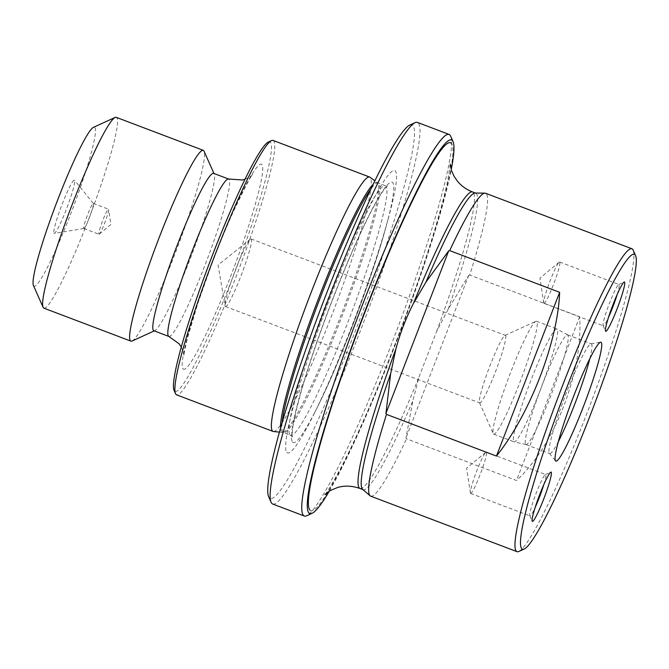 <?xml version="1.0" encoding="UTF-8"?>
<svg xmlns="http://www.w3.org/2000/svg" width="669" height="669" viewBox="0 0 669 669"><rect width="100%" height="100%" fill="white"/><g stroke="black" fill="none" stroke-linecap="round" stroke-linejoin="round"><path stroke-width="0.5" stroke-dasharray="3.35 2.51" d="M225.286 306.394A36.134 3.646 110.8 0 0 225.461 306.519A36.134 3.646 110.8 0 0 241.308 275.001A36.134 3.646 110.8 0 0 251.26 239.076A36.134 3.646 110.8 0 0 251.084 238.942A36.134 3.646 110.8 0 0 250.331 239.209A36.134 3.646 110.8 0 0 234.869 271.438A36.134 3.646 110.8 0 0 225.068 305.817A36.134 3.646 110.8 0 0 225.286 306.394M505.572 335.495A36.134 3.646 -69.2 0 1 495.62 371.429A36.134 3.646 -69.2 0 1 479.773 402.947A36.134 3.646 -69.2 0 1 479.598 402.813A36.134 3.646 -69.2 0 1 479.489 402.646A36.134 3.646 -69.2 0 1 489.173 367.866A36.134 3.646 -69.2 0 1 504.986 335.412A36.134 3.646 -69.2 0 1 505.396 335.37A36.134 3.646 -69.2 0 1 505.572 335.495M617.161 294.519A22.11 2.233 110.8 0 0 619.068 284.576A22.11 2.233 110.8 0 0 618.967 284.492A22.11 2.233 110.8 0 0 618.708 284.517A22.11 2.233 110.8 0 0 609.041 304.37A22.11 2.233 110.8 0 0 603.112 325.644A22.11 2.233 110.8 0 0 603.179 325.753A22.11 2.233 110.8 0 0 603.287 325.836A22.11 2.233 110.8 0 0 608.581 317.131M543.855 303.258A22.11 2.233 110.8 0 0 543.964 303.341A22.11 2.233 110.8 0 0 553.656 284.057A22.11 2.233 110.8 0 0 559.744 262.081A22.11 2.233 110.8 0 0 559.635 261.997A22.11 2.233 110.8 0 0 559.15 262.181A22.11 2.233 110.8 0 0 549.717 281.875A22.11 2.233 110.8 0 0 543.713 302.881A22.11 2.233 110.8 0 0 543.855 303.258M543.813 484.59A22.11 2.233 110.8 0 0 545.728 474.647A22.11 2.233 110.8 0 0 545.62 474.564A22.11 2.233 110.8 0 0 545.369 474.589A22.11 2.233 110.8 0 0 535.693 494.45A22.11 2.233 110.8 0 0 529.773 515.724A22.11 2.233 110.8 0 0 529.84 515.824A22.11 2.233 110.8 0 0 529.94 515.908A22.11 2.233 110.8 0 0 535.242 507.211M470.508 493.337A22.11 2.233 110.8 0 0 470.616 493.413A22.11 2.233 110.8 0 0 480.317 474.129A22.11 2.233 110.8 0 0 486.405 452.152A22.11 2.233 110.8 0 0 486.296 452.068A22.11 2.233 110.8 0 0 485.803 452.252A22.11 2.233 110.8 0 0 476.37 471.954A22.11 2.233 110.8 0 0 470.374 492.953A22.11 2.233 110.8 0 0 470.508 493.337M493.429 433.938A60.369 6.088 110.8 0 0 493.722 434.156A60.369 6.088 110.8 0 0 520.198 381.497A60.369 6.088 110.8 0 0 536.822 321.48A60.369 6.088 110.8 0 0 536.53 321.254A60.369 6.088 110.8 0 0 535.844 321.329A60.369 6.088 110.8 0 0 509.435 375.543A60.369 6.088 110.8 0 0 493.254 433.646A60.369 6.088 110.8 0 0 493.429 433.938M513.817 441.665A60.369 6.088 110.8 0 0 514.11 441.883A60.369 6.088 110.8 0 0 514.193 441.908A60.369 6.088 110.8 0 0 540.736 388.823A60.369 6.088 110.8 0 0 557.21 329.207A60.369 6.088 110.8 0 0 556.993 329.023A60.369 6.088 110.8 0 0 556.917 328.981A60.369 6.088 110.8 0 0 530.442 381.639A60.369 6.088 110.8 0 0 513.817 441.665M525.683 444.35A58.671 5.921 110.8 0 0 525.968 444.559A58.671 5.921 110.8 0 0 526.051 444.584A58.671 5.921 110.8 0 0 551.85 392.996A58.671 5.921 110.8 0 0 567.856 335.06A58.671 5.921 110.8 0 0 567.646 334.876A58.671 5.921 110.8 0 0 567.571 334.843A58.671 5.921 110.8 0 0 541.84 386.013A58.671 5.921 110.8 0 0 525.683 444.35M589.857 358.551A58.671 5.921 110.8 0 0 591.588 344.05A58.671 5.921 110.8 0 0 591.296 343.841A58.671 5.921 110.8 0 0 590.936 343.816A58.671 5.921 110.8 0 0 564.962 396.6A58.671 5.921 110.8 0 0 549.408 453.339A58.671 5.921 110.8 0 0 549.701 453.557A58.671 5.921 110.8 0 0 558.372 441.59M268.261 142.071A133.499 13.472 -69.2 0 1 270.435 142.397A133.499 13.472 -69.2 0 1 232.285 278.722A133.499 13.472 -69.2 0 1 174.475 391.072A133.499 13.472 -69.2 0 1 174.091 390.428M273.061 140.423A136.05 13.723 -69.2 0 1 273.721 140.916A136.05 13.723 -69.2 0 1 236.257 276.18A136.05 13.723 -69.2 0 1 176.591 394.844M153.853 330.745A84.177 8.496 110.8 0 0 154.807 330.645A84.177 8.496 110.8 0 0 191.635 255.048A84.177 8.496 110.8 0 0 214.189 174.04A84.177 8.496 110.8 0 0 213.946 173.631A84.177 8.496 110.8 0 0 213.545 173.33M43.895 308.158A102.039 10.294 110.8 0 0 88.651 219.156A102.039 10.294 110.8 0 0 116.749 117.711A102.039 10.294 110.8 0 0 116.247 117.343M33.45 285.538A85.03 8.58 110.8 0 0 33.693 285.947A85.03 8.58 110.8 0 0 70.521 214.389A85.03 8.58 110.8 0 0 94.814 127.553A85.03 8.58 110.8 0 0 93.434 127.344M54.013 233.28A28.483 2.877 110.8 0 0 54.331 233.397A28.483 2.877 110.8 0 0 66.942 207.766A28.483 2.877 110.8 0 0 74.493 180.22L74.493 180.22A28.483 2.877 110.8 0 0 62.158 204.196A28.483 2.877 110.8 0 0 54.013 233.28M83.759 228.447A13.388 1.355 110.8 0 0 83.826 228.497A13.388 1.355 110.8 0 0 83.909 228.497A13.388 1.355 110.8 0 0 89.838 216.447A13.388 1.355 110.8 0 0 93.384 203.501A13.388 1.355 110.8 0 0 93.384 203.493A13.388 1.355 110.8 0 0 93.317 203.451A13.388 1.355 110.8 0 0 87.447 215.125A13.388 1.355 110.8 0 0 83.759 228.447M98.92 234.192A13.388 1.355 110.8 0 0 98.979 234.242A13.388 1.355 110.8 0 0 99.28 234.133A13.388 1.355 110.8 0 0 104.991 222.2A13.388 1.355 110.8 0 0 108.629 209.472A13.388 1.355 110.8 0 0 108.545 209.246A13.388 1.355 110.8 0 0 108.478 209.196A13.388 1.355 110.8 0 0 102.608 220.879A13.388 1.355 110.8 0 0 98.92 234.192M273.462 431.522A136.05 13.723 110.8 0 0 333.421 311.043A136.05 13.723 110.8 0 0 370.225 177.511A136.05 13.723 110.8 0 0 369.898 177.193M409.671 125.12A199.822 20.162 -69.2 0 1 412.924 125.613A199.822 20.162 -69.2 0 1 355.824 329.666A199.822 20.162 -69.2 0 1 269.289 497.836A199.822 20.162 -69.2 0 1 268.721 496.875M272.709 504.041A204.07 20.588 110.8 0 0 362.213 326.037A204.07 20.588 110.8 0 0 418.401 123.146A204.07 20.588 110.8 0 0 417.414 122.41M286.817 452.42A151.052 15.236 110.8 0 0 314.305 413.417A151.052 15.236 110.8 0 0 388.472 217.826A151.052 15.236 110.8 0 0 395.396 171.03A151.052 15.236 110.8 0 0 329.976 298.157A151.052 15.236 110.8 0 0 286.817 452.42M469.738 275.051L468.743 275.277L448.205 309.145L436.623 331.406L418.961 377.165L412.857 400.764L405.958 437.986L406.543 438.814L516.493 480.509C554.86 445.178 583.05 372.115 579.689 316.738L469.738 275.051A161.982 16.34 110.8 0 0 486.33 193.843A161.982 16.34 110.8 0 0 485.543 193.257M448.205 309.145A158.578 15.997 110.8 0 0 476.42 193.717A158.578 15.997 110.8 0 0 475.651 193.14A158.578 15.997 110.8 0 0 475.057 193.032M362.69 489.39A158.578 15.997 110.8 0 0 363.2 489.7A158.578 15.997 110.8 0 0 412.857 400.764M370.693 496.172A161.982 16.34 110.8 0 0 406.543 438.814M633.133 250.106A161.982 16.34 -69.2 0 1 589.732 405.991A161.982 16.34 -69.2 0 1 518.868 551.465M450.63 136.125A204.07 20.588 -69.2 0 1 395.956 332.518A204.07 20.588 -69.2 0 1 306.678 515.791M329.324 491.096A199.822 20.162 110.8 0 0 451.215 169.625M468.743 275.277L405.958 437.986M579.689 316.738L516.493 480.509M132.069 341.023A102.039 10.294 110.8 0 0 176.708 249.386A102.039 10.294 110.8 0 0 204.053 151.194M549.408 453.339A58.671 5.921 110.8 0 0 549.416 453.348L555.554 460.916M168.881 336.448A84.177 8.496 110.8 0 0 205.801 263.026A84.177 8.496 110.8 0 0 228.982 179.334A84.177 8.496 110.8 0 0 228.572 179.024M183.03 368.895A109.691 11.064 110.8 0 0 230.537 276.581A109.691 11.064 110.8 0 0 261.88 164.574A109.691 11.064 110.8 0 0 214.373 256.879A109.691 11.064 110.8 0 0 183.03 368.895M292.579 442.058A139.311 14.057 110.8 0 0 317.926 406.091A139.311 14.057 110.8 0 0 386.322 225.712A139.311 14.057 110.8 0 0 392.711 182.553A139.311 14.057 110.8 0 0 332.384 299.796A139.311 14.057 110.8 0 0 292.579 442.058M289.961 434.858A133.499 13.472 110.8 0 0 290.614 435.352A133.499 13.472 110.8 0 0 349.159 318.912A133.499 13.472 110.8 0 0 385.921 186.183A133.499 13.472 110.8 0 0 385.269 185.698A133.499 13.472 110.8 0 0 326.723 302.137A133.499 13.472 110.8 0 0 289.961 434.858M282.067 423.076A133.499 13.472 110.8 0 0 282.836 432.157A133.499 13.472 110.8 0 0 283.48 432.642A133.499 13.472 110.8 0 0 342.035 316.203A133.499 13.472 110.8 0 0 378.788 183.482A133.499 13.472 110.8 0 0 378.144 182.997A133.499 13.472 110.8 0 0 370.735 189.218M280.579 428.269A133.675 13.489 110.8 0 0 281.54 431.856A133.675 13.489 110.8 0 0 282.552 432.425A133.675 13.489 110.8 0 0 341.466 314.054A133.675 13.489 110.8 0 0 377.625 182.854A133.675 13.489 110.8 0 0 377.299 182.545A133.675 13.489 110.8 0 0 373.068 184.343M436.623 331.406A158.578 15.997 110.8 0 0 473.242 192.513A158.578 15.997 110.8 0 0 472.473 191.936M309.914 510.062A196.845 19.861 110.8 0 0 395.153 344.401A196.845 19.861 110.8 0 0 451.399 143.375M360.031 488.495A158.578 15.997 110.8 0 0 418.961 377.165M225.461 306.519L479.773 402.947M543.964 303.341L603.287 325.836M470.616 493.413L529.94 515.908M493.722 434.156L514.11 441.883M526.051 444.584L514.193 441.908M525.968 444.559L549.701 453.557M93.384 203.501L74.493 180.22M83.909 228.497L54.331 233.397M83.826 228.497L98.979 234.242M99.28 234.133L110.92 224.441L108.629 209.472M314.305 413.417L317.926 406.091C340.906 360.106 373.043 275.369 386.322 225.712L388.472 217.826M279.5 432.124L283.48 432.642L290.614 435.352L292.412 436.916L292.512 429.732C293.198 423.736 294.92 415.332 297.688 404.519C304.495 378.395 314.823 346.86 328.68 309.914C345.773 264.949 361.193 229.768 374.949 204.371C379.072 196.929 382.434 191.602 385.035 188.399L387.66 185.714L385.269 185.698L378.144 182.997L374.816 180.747M450.204 164.148L447.837 179.961C444.91 194.311 439.776 213.428 432.433 237.328C423.034 267.692 411.661 300.448 398.323 335.587C388.622 361.059 378.863 385.152 369.045 407.864C358.341 432.55 348.733 452.972 340.228 469.136C331.69 484.716 326.589 493.178 324.933 494.533M93.317 203.451L108.478 209.196M214.189 174.04L213.946 173.48M154.807 330.645L154.255 330.904M244.938 179.317L250.047 176.783L252.757 174.509C251.912 173.89 245.406 186.333 233.23 211.83C226.13 227.619 218.98 245.013 211.789 264.012L198.032 302.798L187.713 337.26C185.062 348.273 183.824 354.478 183.992 355.866L183.473 352.371L181.324 347.077M590.936 343.816L600.561 342.219M567.571 334.843L591.296 343.841M567.646 334.876L556.993 329.023M536.53 321.254L556.917 328.981M479.489 402.646L493.254 433.646M504.986 335.412L535.844 321.329M486.296 452.068L545.62 474.564M485.803 452.252L466.586 468.241L470.374 492.953M529.773 515.724L532.19 521.159M545.369 474.589L550.779 472.122M559.635 261.997L618.967 284.492M559.15 262.181L539.925 278.17L543.713 302.881M603.112 325.644L605.529 331.088M618.708 284.517L624.127 282.05M251.084 238.942L505.396 335.37M250.331 239.209L218.077 265.075L225.068 305.817"/><path stroke-width="1" d="M624.553 282.109A26.359 2.659 -69.2 0 1 617.019 309.028A26.359 2.659 -69.2 0 1 605.604 331.214A26.359 2.659 -69.2 0 1 605.529 331.088A26.359 2.659 -69.2 0 1 612.595 305.716A26.359 2.659 -69.2 0 1 624.127 282.05A26.359 2.659 -69.2 0 1 624.553 282.109M608.581 317.131A22.11 2.233 110.8 0 0 617.161 294.519M551.214 472.189A26.359 2.659 -69.2 0 1 543.68 499.107A26.359 2.659 -69.2 0 1 532.265 521.285A26.359 2.659 -69.2 0 1 532.19 521.159A26.359 2.659 -69.2 0 1 539.247 495.796A26.359 2.659 -69.2 0 1 550.779 472.122A26.359 2.659 -69.2 0 1 551.214 472.189M535.242 507.211A22.11 2.233 110.8 0 0 543.813 484.59M558.372 441.59A58.671 5.921 110.8 0 0 589.857 358.551M555.554 460.916A63.58 6.414 110.8 0 0 583.092 407.413A63.58 6.414 110.8 0 0 601.255 342.478A63.58 6.414 110.8 0 0 600.561 342.219A63.58 6.414 110.8 0 0 572.413 399.426A63.58 6.414 110.8 0 0 555.554 460.916L555.554 460.916M273.094 431.438L176.591 394.844A136.05 13.723 -69.2 0 1 175.93 394.35A136.05 13.723 -69.2 0 1 175.546 393.698L174.091 390.428A133.499 13.472 -69.2 0 1 209.865 261.955A133.499 13.472 -69.2 0 1 268.261 142.071L271.514 140.59A136.05 13.723 -69.2 0 1 273.061 140.423L369.564 177.017A136.05 13.723 110.8 0 0 309.898 295.681A136.05 13.723 110.8 0 0 272.434 430.936A136.05 13.723 110.8 0 0 273.094 431.438A136.05 13.723 110.8 0 0 273.462 431.522L279.5 432.124M175.546 393.698A136.05 13.723 -69.2 0 1 211.998 262.766A136.05 13.723 -69.2 0 1 271.514 140.59M168.881 336.448A84.177 8.496 110.8 0 1 168.471 336.139A84.177 8.496 110.8 0 1 191.652 252.447A84.177 8.496 110.8 0 1 228.572 179.024L213.545 173.33A84.177 8.496 110.8 0 0 176.624 246.752A84.177 8.496 110.8 0 0 153.444 330.444A84.177 8.496 110.8 0 0 153.853 330.745L168.881 336.448L179.024 343.724L181.324 347.077M213.946 173.48L204.053 151.194A102.039 10.294 110.8 0 0 203.761 150.701A102.039 10.294 110.8 0 0 203.259 150.333A102.039 10.294 110.8 0 0 158.511 239.326A102.039 10.294 110.8 0 0 130.413 340.78A102.039 10.294 110.8 0 0 130.907 341.148A102.039 10.294 110.8 0 0 132.069 341.023L154.255 330.904M203.259 150.333L116.247 117.343A102.039 10.294 110.8 0 0 115.085 117.46A102.039 10.294 110.8 0 0 70.446 209.096A102.039 10.294 110.8 0 0 43.109 307.297A102.039 10.294 110.8 0 0 43.401 307.782A102.039 10.294 110.8 0 0 43.895 308.158L130.907 341.148M115.085 117.46L93.434 127.344A85.03 8.58 110.8 0 0 56.229 203.71A85.03 8.58 110.8 0 0 33.45 285.538L43.109 307.297M374.816 180.747L369.898 177.193A136.05 13.723 110.8 0 0 369.564 177.017M635.098 254.789A157.733 15.914 110.8 0 0 566.794 387.535A157.733 15.914 110.8 0 0 521.72 548.613A157.733 15.914 110.8 0 0 524.287 548.998A157.733 15.914 110.8 0 0 593.286 407.337A157.733 15.914 110.8 0 0 635.55 255.55A157.733 15.914 110.8 0 0 635.098 254.789M524.287 548.998L518.868 551.465A161.982 16.34 -69.2 0 1 517.028 551.657A161.982 16.34 -69.2 0 1 516.234 551.072A161.982 16.34 -69.2 0 1 560.839 390.027A161.982 16.34 -69.2 0 1 631.879 248.743A161.982 16.34 -69.2 0 1 632.673 249.328A161.982 16.34 -69.2 0 1 633.133 250.106L635.55 255.55M451.215 169.625A199.822 20.162 110.8 0 0 453.047 141.569A199.822 20.162 110.8 0 0 452.47 140.607A199.822 20.162 110.8 0 0 365.935 308.777A199.822 20.162 110.8 0 0 308.844 512.83A199.822 20.162 110.8 0 0 312.089 513.324A199.822 20.162 110.8 0 0 329.324 491.096M312.089 513.324L306.678 515.791A204.07 20.588 -69.2 0 1 304.353 516.033A204.07 20.588 -69.2 0 1 303.358 515.289A204.07 20.588 -69.2 0 1 359.554 312.398A204.07 20.588 -69.2 0 1 449.05 134.402A204.07 20.588 -69.2 0 1 450.045 135.146A204.07 20.588 -69.2 0 1 450.63 136.125L453.047 141.569M271.129 502.31L268.721 496.875A199.822 20.162 -69.2 0 1 322.257 304.579A199.822 20.162 -69.2 0 1 409.671 125.12L415.089 122.653A204.07 20.588 110.8 0 0 325.811 305.925A204.07 20.588 110.8 0 0 271.129 502.31A204.07 20.588 110.8 0 0 271.714 503.297A204.07 20.588 110.8 0 0 272.709 504.041L304.353 516.033M449.05 134.402L417.414 122.41A204.07 20.588 110.8 0 0 415.089 122.653M631.879 248.743L485.543 193.257A161.982 16.34 110.8 0 0 484.941 193.14L475.057 193.032A158.578 15.997 110.8 0 0 425.994 282.067L413.542 303.266C406.108 317.716 400.221 332.97 395.881 349.026L390.646 373.687L385.913 413.551L386.498 414.379A161.982 16.34 110.8 0 0 369.898 495.587A161.982 16.34 110.8 0 0 370.166 495.854A161.982 16.34 110.8 0 0 370.693 496.172L517.028 551.657M484.941 193.14A161.982 16.34 110.8 0 0 449.693 250.607L448.698 250.842L425.994 282.067M386.498 414.379L496.448 456.066C529.781 414.604 557.971 341.541 559.644 292.303L449.693 250.607M390.646 373.687A158.578 15.997 110.8 0 0 362.69 489.39L370.166 495.854M559.644 292.303L496.448 456.066M448.698 250.842L385.913 413.551M370.735 189.218A133.499 13.472 110.8 0 0 318.218 303.049A133.499 13.472 110.8 0 0 282.067 423.076M395.881 349.026A158.578 15.997 110.8 0 0 359.261 487.918A158.578 15.997 110.8 0 0 360.031 488.495L362.924 489.591M373.068 184.343A133.675 13.489 110.8 0 0 316.972 302.572A133.675 13.489 110.8 0 0 280.579 428.269M451.399 143.375A196.845 19.861 110.8 0 0 366.16 309.036A196.845 19.861 110.8 0 0 309.914 510.062M450.204 164.148L451.5 170.536L454.142 176.407L457.412 181.14C461.284 185.898 466.31 189.494 472.473 191.936A158.578 15.997 110.8 0 0 413.542 303.266M324.933 494.533L330.21 490.569L337.661 487.458C344.702 485.401 352.162 485.753 360.031 488.495M472.473 191.936L475.366 193.032M228.572 179.024L242.638 179.978L244.938 179.317"/></g></svg>
